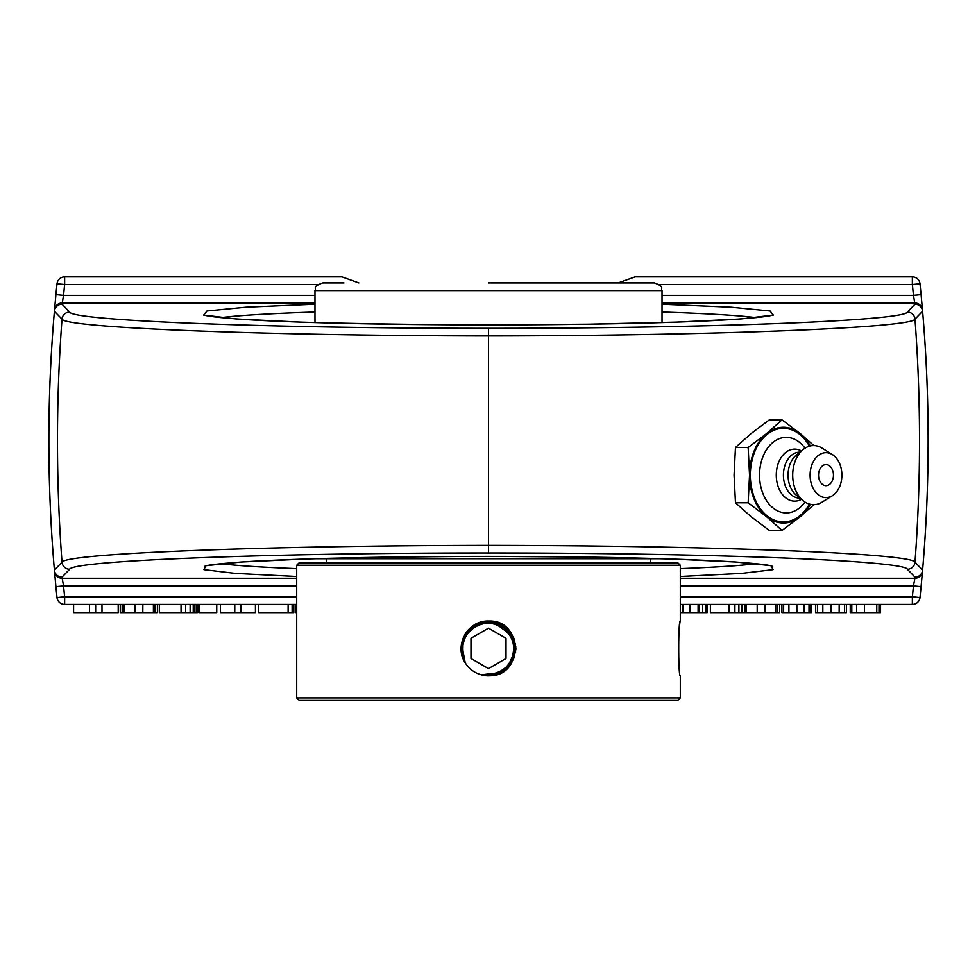 <?xml version="1.0" encoding="UTF-8"?>
<svg xmlns="http://www.w3.org/2000/svg" width="977" height="977" viewBox="0 0 977 977"><rect width="100%" height="100%" fill="white"/><g stroke="black" fill="none" stroke-linecap="round" stroke-linejoin="round"><path stroke-width="1.47" d="M825.992 464.6A10.539 7.45 -90 0 1 832.453 469.9A13.947 13.947 0 0 1 832.453 480.379A10.539 7.45 -90 0 1 823.464 485.044A10.539 7.45 -90 0 1 818.653 473.32A10.539 7.45 -90 0 1 825.992 464.6M804.987 502.068A37.773 26.709 -90 0 1 775.933 509.982A37.773 26.709 -90 0 1 759.544 475.14A37.773 26.709 -90 0 1 775.933 440.297A37.773 26.709 -90 0 1 804.987 448.211M809.42 504.095A46.798 33.096 -90 0 1 772.587 519.361A46.798 33.096 -90 0 1 750.324 475.14A46.798 33.096 -90 0 1 772.587 430.918A46.798 33.096 -90 0 1 809.42 446.184M801.445 499.332A26.013 18.392 -90 0 1 776.288 475.14A26.013 18.392 -90 0 1 801.445 450.947M799.968 498.123L799.674 498.123A22.996 16.255 -90 0 1 783.42 475.14A22.996 16.255 -90 0 1 799.674 452.143L799.968 452.143M832.416 495.705L822.06 502.178A29.554 20.908 -90 0 1 803.155 500.737L796.194 495.046A22.996 16.255 -90 0 1 788.06 475.14A22.996 16.255 -90 0 1 796.194 455.233L803.155 449.542A29.554 20.908 -90 0 1 822.06 448.101L832.416 454.574A22.483 15.901 -90 0 1 841.893 475.14A22.483 15.901 -90 0 1 832.416 495.705A22.483 15.901 -90 0 1 810.104 475.14A22.483 15.901 -90 0 1 832.416 454.574M803.155 500.737A29.554 20.908 -90 0 1 792.701 475.14A29.554 20.908 -90 0 1 803.155 449.542M782.015 530.45L769.339 530.45L750.995 516.613L735.473 502.789L734.069 475.14L735.473 447.478L750.995 433.654L769.339 419.829L782.015 419.829L766.481 433.654L748.15 447.478L749.542 475.14L748.15 502.789L766.481 516.613L782.015 530.45L800.346 516.613L813.89 504.694M735.473 447.478L748.15 447.478M813.89 445.585L800.346 433.654L782.015 419.829M735.473 502.789L748.15 502.789M810.275 504.315A47.897 33.865 -90 0 1 800.346 516.613A47.897 33.865 -90 0 1 766.481 516.613A47.897 33.865 -90 0 1 749.542 475.14A47.897 33.865 -90 0 1 766.481 433.654A47.897 33.865 -90 0 1 800.346 433.654A47.897 33.865 -90 0 1 810.275 445.952M879.007 604.445L850.246 604.445L850.246 612.652L880.533 612.652L880.533 604.445L879.007 604.445L879.007 612.652M876.76 604.445L876.76 612.652M844.482 604.445L815.539 604.445L815.539 612.652L846.4 612.652L846.4 604.445L844.482 604.445L844.482 612.652M810.654 604.445L781.918 604.445L781.918 612.652L811.386 612.652L811.386 604.445L810.654 604.445L810.654 612.652M757.199 612.652L757.199 604.445L742.532 604.445L742.532 612.652L779.683 612.652L779.683 604.445L777.228 604.445L777.228 612.652M757.199 604.445L777.228 604.445M765.113 604.445L765.113 612.652M741.494 604.445L710.389 604.445L710.389 612.652L742.41 612.652L742.41 604.445L741.494 604.445L741.494 612.652M704.71 612.652L707.104 612.652L707.104 604.445L704.71 604.445M680.31 612.652L705.736 612.652L705.736 604.445L702.707 604.445L702.707 612.652M922.593 570.141L922.496 571.301A7.669 7.657 -175 0 1 914.863 578.286L914.961 577.138A7.669 7.657 4.9 0 0 922.593 570.141C929.994 483.798 929.994 397.48 922.593 311.175A7.669 1.197 175.1 0 1 922.593 311.223A7.669 7.657 -136 0 0 914.961 304.177L907.352 312.054A7.669 7.657 -135.9 0 1 914.985 319.137A1628.781 1628.781 0 0 1 914.985 562.178A7.669 7.657 135.9 0 1 907.352 569.261L914.961 577.138A7.669 7.657 -44 0 0 922.593 570.079L914.985 562.178C911.944 553.373 710.499 545.569 488.5 545.374L488.5 328.296C270.348 328.419 72.75 320.798 69.648 312.054L62.039 304.177L63.542 295.359L55.921 294.627L54.407 311.175C47.006 397.505 47.006 483.835 54.407 570.141A7.669 1.197 -4.9 0 1 54.407 570.079A7.669 7.657 44 0 0 62.039 577.138L69.648 569.261C72.75 560.505 270.348 552.897 488.5 553.019L488.5 545.374C266.403 545.569 65.166 553.361 62.015 562.178L54.407 570.079C47.018 483.81 47.018 397.529 54.407 311.223L62.015 319.137C65.166 327.942 266.403 335.734 488.5 335.941C710.584 335.746 911.834 327.942 914.985 319.137L922.593 311.223C929.982 397.505 929.982 483.786 922.593 570.079A7.669 1.197 4.9 0 1 922.593 570.141L921.079 586.688A1512.396 1512.396 0 0 1 919.992 597.582A1512.396 1512.396 0 0 0 921.079 586.688L913.458 585.944A1504.739 1504.739 0 0 1 912.359 596.788L919.992 597.582A7.669 7.669 0 0 1 912.359 604.445L680.31 604.445L698.103 604.445L698.103 612.652M698.103 604.445L699.08 604.445L699.08 612.652M699.08 604.445L702.707 604.445M296.69 596.788L64.641 596.788A1504.739 1504.739 0 0 1 63.542 585.944L55.921 586.688A1512.396 1512.396 0 0 0 57.008 597.582A7.669 7.669 0 0 0 64.641 604.445L296.69 604.445L295.884 604.445L295.884 612.652L296.69 612.652M292.123 604.445L292.123 612.652L293.796 612.652L293.796 604.445L288.117 604.445L288.117 612.652L292.123 612.652M288.117 604.445L258.71 604.445L258.71 612.652L288.117 612.652M240.855 604.445L240.855 612.652L255.424 612.652L255.424 604.445L234.773 604.445L234.773 612.652L240.855 612.652M234.773 604.445L220.448 604.445L220.448 612.652L234.773 612.652M216.735 604.445L216.735 612.652L199.564 612.652L199.564 604.445L216.735 604.445M193.238 604.445L159.324 604.445L159.324 612.652L194.35 612.652L194.35 604.445L193.238 604.445L193.238 612.652M193.544 612.652L197.843 612.652L197.843 604.445L196.316 604.445L196.316 612.652M193.544 604.445L196.316 604.445M134.911 612.652L134.911 604.445L120.256 604.445L120.256 612.652L157.395 612.652L157.395 604.445L154.94 604.445L154.94 612.652M134.911 604.445L154.94 604.445M142.825 604.445L142.825 612.652M89.53 612.652L73.593 612.652L73.593 604.445L89.53 604.445L89.53 612.652L118.205 612.652L118.205 604.445L101.987 604.445L101.987 612.652M89.53 604.445L95.648 604.445L95.648 612.652M95.648 604.445L101.987 604.445M907.352 312.054C904.262 320.798 706.64 328.419 488.5 328.296M659.084 284.527L912.359 284.527A1504.739 1504.739 0 0 1 913.458 295.359L914.961 304.177A7.669 7.657 175.1 0 1 922.593 311.175L921.079 294.627A1512.396 1512.396 0 0 0 919.992 283.733A7.669 7.669 0 0 0 912.359 276.87L635.05 276.87L618.16 282.903M680.31 578.286L914.863 578.286L913.458 585.944L680.31 585.944M662.027 295.359L913.458 295.359L921.079 294.627A1512.396 1512.396 0 0 0 919.992 283.733L912.359 284.527L912.359 276.87M914.863 303.017A7.669 7.657 -5 0 1 922.496 310.014A7.669 7.657 -5 0 0 914.863 303.017L662.027 303.017M221.046 317.61C238.693 315.363 270.006 313.495 314.973 312.005M662.027 312.005C706.994 313.495 738.307 315.363 755.954 317.61M296.69 585.944L63.542 585.944L62.039 577.138A7.669 7.657 -4.9 0 1 54.407 570.141L55.921 586.688M358.84 282.903L341.95 276.87L64.641 276.87A7.669 7.669 0 0 0 57.008 283.733A1512.396 1512.396 0 0 0 55.921 294.627M755.954 563.705C741.079 565.622 715.86 567.271 680.31 568.651M296.69 568.651C261.14 567.271 235.921 565.622 221.046 563.705M314.973 558.734L662.027 558.734M343.989 282.903L322.63 282.903C311.431 287.116 316.866 288.044 314.973 290.56L662.027 290.56L662.027 322.569M662.027 290.56C660.134 288.044 665.569 287.116 654.37 282.903L488.5 282.903M296.69 697.944L298.877 700.13L678.123 700.13L680.31 697.944L296.69 697.944L296.69 565.256L680.31 565.256L680.31 621.042C679.662 619.552 676.829 656.813 679.626 670.503M461.168 647.079L461.132 649.07M462.683 657.497L463.11 658.645M473.613 671.382L474.248 671.773M465.284 662.907A27.368 27.368 0 0 0 481.111 674.765L488.5 675.779L481.124 674.765C507.136 682.947 526.615 643.843 502.935 629.139C482.235 610.576 450.104 640.179 465.284 662.907C453.487 645.724 467.922 620.139 488.5 621.042L483.92 621.433M481.966 621.836L480 622.398M479.817 622.459L478.009 623.131M477.472 623.363L475.115 624.535M474.785 624.718L473.613 625.439M473.43 625.561L465.98 632.852M465.528 633.523L464.808 634.708M463.013 638.445L462.683 639.324M462.536 639.74L462.255 640.643M461.596 643.367L461.474 644.087M461.352 644.967L461.168 647.03M515.868 649.07L515.868 647.751M514.317 639.324L513.902 638.213M511.496 633.572L503.68 625.634M503.387 625.439L502.215 624.718M501.873 624.535L497.183 622.459M496.951 622.386L495.034 621.836M493.532 621.506L489.404 621.054M488.5 621.042C523.806 619.357 523.806 677.476 488.5 675.779M680.31 697.944L680.31 675.779C678.172 677.476 678.172 619.357 680.31 621.042M680.31 565.256L678.123 563.07L298.877 563.07L296.69 565.256M461.156 647.678L461.669 653.808L464.979 662.357L461.327 651.622L465.98 632.864L481.881 621.861L501.079 624.108L514 638.482L514.207 657.802L501.58 672.445L481.282 674.802M481.746 674.912L490.442 675.705L508.003 667.609L515.819 649.937L510.018 631.508L493.47 621.506L474.456 624.926L462.439 640.069L463.428 659.365L465.125 662.626M481.527 674.863L496.194 674.667L511.63 663.041L515.526 644.112L505.939 627.332L487.657 621.067L469.79 628.443L461.266 645.785L465.174 662.724M481.649 674.887L488.231 675.779L506.379 669.123L515.612 652.135L511.313 633.291L495.632 621.995L476.397 623.876L463.196 637.993L462.622 657.313L465.052 662.479M481.685 674.899L494.044 675.205L510.373 664.861L515.783 646.31L507.588 628.809L489.868 621.079L471.464 626.99L461.559 643.587L465.211 662.785M465.785 633.133A27.368 27.368 0 0 1 468.777 629.444L469.436 628.797M470.987 638.299L470.987 658.522L470.987 638.299L488.5 628.187L506.013 638.299L506.013 658.522L488.5 668.634L470.987 658.522M506.013 658.522L506.013 638.299M851.797 604.445L851.797 612.652M856.682 604.445L856.682 612.652M864.498 604.445L864.498 612.652M839.17 604.445L839.17 612.652M817.468 604.445L817.468 612.652M822.829 604.445L822.829 612.652M831.073 604.445L831.073 612.652M783.627 604.445L783.627 612.652M788.915 604.445L788.915 612.652M796.866 604.445L796.866 612.652M804.132 604.445L804.132 612.652M809.017 604.445L809.017 612.652M775.701 604.445L775.701 612.652M744.45 604.445L744.45 612.652M745.451 604.445L745.451 612.652M746.33 604.445L746.33 612.652M734.899 604.445L734.899 612.652M729.013 604.445L729.013 612.652M738.905 604.445L738.905 612.652M682.923 604.445L682.923 612.652M689.847 604.445L689.847 612.652M185.63 604.445L185.63 612.652M181.038 604.445L181.038 612.652M190.124 604.445L190.124 612.652M194.716 604.445L194.716 612.652M153.413 604.445L153.413 612.652M122.162 604.445L122.162 612.652M123.163 604.445L123.163 612.652M124.042 604.445L124.042 612.652M69.648 569.261A7.669 7.657 -135.9 0 1 62.015 562.178A1628.781 1628.781 0 0 1 62.015 319.137A7.669 7.657 135.9 0 1 69.648 312.054M488.5 553.019C706.554 552.897 904.36 560.517 907.352 569.261M54.407 311.223A7.669 1.197 -175.1 0 1 54.407 311.175A7.669 7.657 -175.1 0 1 62.039 304.177A7.669 7.657 136 0 0 54.407 311.223M314.973 303.017L62.137 303.017A7.669 7.657 -175 0 0 54.504 310.014L54.407 311.175M314.973 304.201L245.728 307.205L206.99 310.979L203.631 315.058L236.068 318.929L300.232 322.105C356.422 323.741 419.182 324.682 488.5 324.914L588.948 324.181L676.768 322.105L740.932 318.929L773.369 315.058L770.01 310.979L731.272 307.205L662.027 304.201M912.359 604.445L912.359 596.788L680.31 596.788M57.008 597.582L64.641 596.788L64.641 604.445M296.69 578.286L62.137 578.286A7.669 7.657 175 0 1 54.504 571.301L54.407 570.141M314.973 295.359L63.542 295.359A1504.739 1504.739 0 0 1 64.641 284.527L57.008 283.733M64.641 276.87L64.641 284.527L317.916 284.527M680.31 576.503L741.567 573.414L773.063 569.664L771.097 565.72L735.901 562.031L671.602 559.027L585.773 557.073L488.5 556.402C421.514 556.609 360.476 557.488 305.398 559.027L241.099 562.031L205.903 565.72L203.937 569.664L235.433 573.414L296.69 576.503M922.593 311.175L922.496 310.014M772.148 566.233C769.754 565.011 756.552 563.546 732.518 561.824C694.916 559.467 642.744 557.843 576.003 556.951C500.871 556.047 428.097 556.279 357.68 557.672C310.979 558.636 273.572 560.004 245.447 561.763C220.814 563.509 207.295 564.987 204.865 566.233M204.852 315.082C207.246 316.292 220.448 317.769 244.482 319.479C282.084 321.848 334.256 323.472 400.997 324.364C476.129 325.268 548.903 325.036 619.32 323.643C666.021 322.679 703.428 321.311 731.553 319.54C756.186 317.806 769.705 316.316 772.135 315.082M650.694 563.07L650.694 558.759M326.306 563.07L326.306 558.759M314.973 290.56L314.973 322.569"/></g></svg>
